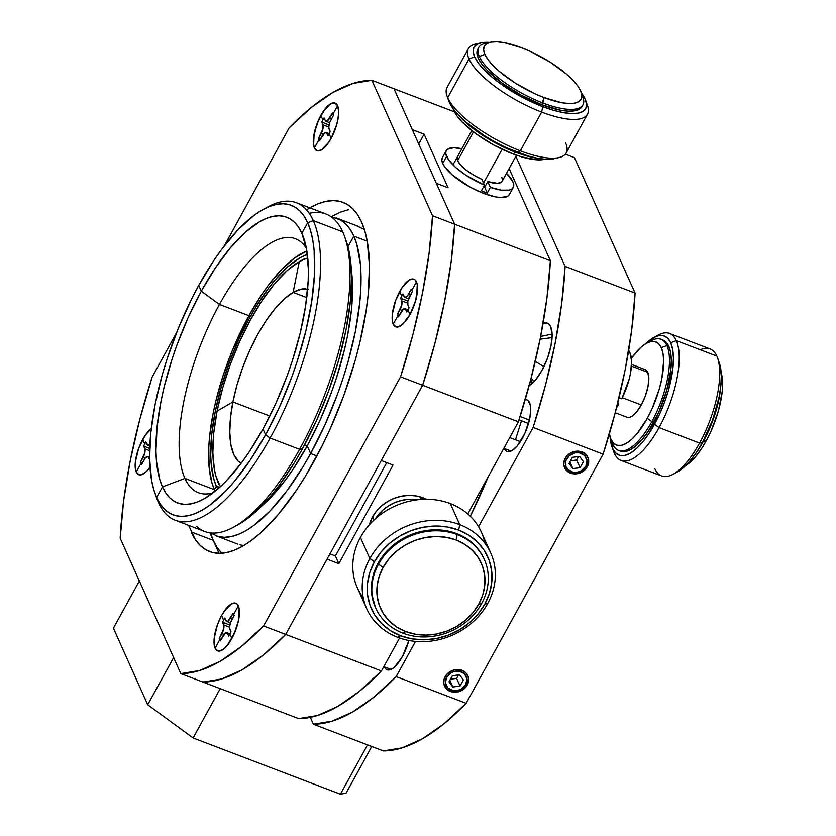 <?xml version="1.0" encoding="UTF-8"?>
<svg xmlns="http://www.w3.org/2000/svg" width="836" height="836" viewBox="0 0 836 836"><rect width="100%" height="100%" fill="white"/><g stroke="black" fill="none" stroke-linecap="round" stroke-linejoin="round"><path stroke-width="1.25" d="M585.806 466.185L586.997 460.479L584.552 455.463L579.306 452.83L575.105 452.882L569.316 455.651L565.857 460.73L565.899 466.415L567.916 469.592L573.162 472.225L577.373 472.173L581.396 470.658L585.806 466.185L586.945 465.976A12.749 11.087 155.9 0 0 587.687 456.937A12.749 11.087 -24.1 0 1 586.945 465.976L585.806 466.185A11.046 9.604 -24.1 0 1 571.197 471.682A11.046 9.604 -24.1 0 1 566.662 458.87A11.046 9.604 -24.1 0 1 581.271 453.373A11.046 9.604 -24.1 0 1 585.806 466.185M580.079 467.69L572.879 468.63L569.034 463.468L572.388 457.365L579.588 456.425L583.434 461.587L580.079 467.69L576.652 460.03L570.486 460.835L576.652 460.03L578.554 456.56L576.652 460.03L580.079 467.69L572.879 468.63L569.88 461.932L572.879 468.63L569.034 463.468L572.388 457.365L579.588 456.425L583.434 461.587L580.079 467.69M581.584 451.795L581.271 453.373L581.584 451.795M565.397 457.95L566.662 458.87L565.397 457.95M570.079 472.33L571.197 471.682L570.079 472.33A12.749 11.087 155.9 0 0 586.945 465.976A12.749 11.087 -24.1 0 1 570.079 472.33A12.749 11.087 -24.1 0 1 564.436 467.345A12.749 11.087 155.9 0 0 570.079 472.33L570.424 473.092L566.641 470.678L563.819 464.889L564.269 460.448L566.536 456.331L570.277 453.154L574.928 451.398L582.044 451.962L585.827 454.376L588.157 458.044L588.669 462.381L585.942 468.724L582.19 471.901L577.54 473.657L572.691 473.719L570.079 472.33M465.767 684.548L466.948 678.842L464.502 673.826L459.257 671.193L455.056 671.245L451.022 672.761L446.612 677.233L445.431 682.939L447.877 687.955L453.122 690.588L457.323 690.536L461.357 689.021L465.767 684.548L466.896 684.35A12.749 11.087 155.9 0 0 467.637 675.3A12.749 11.087 -24.1 0 1 466.896 684.35L465.767 684.548A11.046 9.604 -24.1 0 1 451.158 690.045A11.046 9.604 -24.1 0 1 446.612 677.233A11.046 9.604 -24.1 0 1 461.221 671.736A11.046 9.604 -24.1 0 1 465.767 684.548M460.04 686.053L452.83 686.993L448.984 681.831L452.339 675.728L459.539 674.788L463.384 679.95L460.04 686.053L456.602 678.393L450.437 679.198L456.602 678.393L458.515 674.924L456.602 678.393L460.04 686.053L452.83 686.993L449.831 680.295L452.83 686.993L448.984 681.831L452.339 675.728L459.539 674.788L463.384 679.95L460.04 686.053M461.535 670.158L461.221 671.736L461.535 670.158M445.348 676.314L446.612 677.233L445.348 676.314M450.04 690.693L451.158 690.045L450.04 690.693A12.749 11.087 155.9 0 0 466.896 684.35A12.749 11.087 -24.1 0 1 450.04 690.693A12.749 11.087 -24.1 0 1 444.397 685.719A12.749 11.087 155.9 0 0 450.04 690.693L450.385 691.456L446.591 689.042L443.77 683.252L444.219 678.822L446.487 674.694L450.228 671.517L454.878 669.761L461.995 670.326L465.788 672.74L468.108 676.408L468.62 680.744L465.892 687.087L462.151 690.275L457.501 692.02L452.642 692.083L450.04 690.693M331.129 138.368A25.488 9.499 110.9 0 1 317.043 150.741A25.488 9.499 110.9 0 1 314.367 148.014L319.018 139.56L318.506 138.41L322.999 128.598L322.936 124.783L321.735 122.098L324.065 117.876L325.267 120.551L327.137 121.074L332.446 113.048L333.47 115.347L329.677 122.673L328.747 127.375L330.23 131.66L329.07 133.77L331.129 138.368L335.184 129.402L337.838 120.06L338.685 111.752L337.608 105.744L332.958 114.198L337.608 105.744A25.488 9.499 110.9 0 1 331.129 138.368L329.07 133.77L327.911 135.881L326.709 133.206L324.838 132.694L319.53 140.709L319.018 139.56L314.367 148.014A25.488 9.499 110.9 0 1 320.846 115.389L322.905 119.987L320.846 115.389A25.488 9.499 110.9 0 1 334.933 103.016A25.488 9.499 110.9 0 1 337.608 105.744L334.755 102.964L332.791 102.922L328.161 105.587L325.685 108.178L318.673 119.736L314.137 133.697L313.594 145.359L314.367 148.014L317.22 150.804L321.411 149.947L328.767 142.266L331.129 138.368L326.291 145.579L321.411 149.947L317.22 150.804L314.367 148.014L313.281 142.005L313.469 138.065L316.792 124.355L323.208 111.491L330.565 103.81L334.755 102.964L337.608 105.744L338.685 111.752L338.507 115.692L336.72 124.689L331.129 138.368A25.488 9.499 110.9 0 1 317.043 150.741A25.488 9.499 110.9 0 1 314.367 148.014A25.488 9.499 110.9 0 1 320.846 115.389A25.488 9.499 110.9 0 1 334.933 103.016A25.488 9.499 110.9 0 1 337.608 105.744A25.488 9.499 110.9 0 1 331.129 138.368M322.236 135.777L319.53 140.709L319.018 139.56L318.506 138.41L320.397 139.131L318.506 138.41L321.212 133.478L323.219 134.241L321.212 133.478A6.792 2.529 110.9 0 0 322.936 124.783L321.735 122.098L329.029 124.888L321.735 122.098L324.065 117.876L325.267 120.551A6.792 2.529 110.9 0 0 325.977 121.283A6.792 2.529 110.9 0 0 329.729 117.98L332.446 113.048L333.47 115.347L330.763 120.279A6.792 2.529 110.9 0 0 329.039 128.974L330.23 131.66L327.911 135.881L326.709 133.206L328.924 134.053L326.709 133.206A6.792 2.529 110.9 0 0 325.998 132.475A6.792 2.529 110.9 0 0 322.236 135.777M328.747 126.999L322.936 124.783L328.747 126.999M331.631 118.702L329.729 117.98L331.631 118.702M393.233 324.149A25.488 9.499 110.9 0 1 399.702 291.534L401.761 296.132L402.931 294.011L404.885 297.438L407.31 296.048L411.302 289.193L412.336 291.492L407.832 301.305L407.895 305.119L409.097 307.794L406.777 312.027L405.575 309.341L403.694 308.829L398.396 316.844L397.884 315.695L393.233 324.149L396.086 326.939L400.277 326.082L405.157 321.724L409.995 314.503L407.937 309.916L409.995 314.503A25.488 9.499 110.9 0 1 395.898 326.886A25.488 9.499 110.9 0 1 393.233 324.149L397.884 315.695L397.361 314.555L401.865 304.743L401.802 300.918L400.601 298.243L401.761 296.132L399.702 291.534A25.488 9.499 110.9 0 1 413.799 279.161A25.488 9.499 110.9 0 1 416.464 281.889L411.824 290.343L416.464 281.889A25.488 9.499 110.9 0 1 409.995 314.503L415.586 300.835L417.551 287.897L417.248 284.533L415.241 280.05L413.611 279.099L409.431 279.955L402.074 287.626L395.647 300.49L392.335 314.211L392.45 321.505L393.233 324.149L392.45 321.505L392.335 314.211L395.647 300.49L402.074 287.626L409.431 279.955L413.611 279.099L415.241 280.05L417.248 284.533L416.704 296.205L414.05 305.548L409.995 314.503L402.67 324.316L398.051 326.97L396.086 326.939L393.233 324.149A25.488 9.499 110.9 0 1 399.702 291.534A25.488 9.499 110.9 0 1 413.799 279.161A25.488 9.499 110.9 0 1 416.464 281.889A25.488 9.499 110.9 0 1 409.995 314.503A25.488 9.499 110.9 0 1 395.898 326.886A25.488 9.499 110.9 0 1 393.233 324.149M407.613 303.144L401.802 300.918L400.601 298.243L407.895 301.023L400.601 298.243L402.931 294.011L404.122 296.696A6.792 2.529 110.9 0 0 404.833 297.428A6.792 2.529 110.9 0 0 408.595 294.126L411.302 289.193L411.824 290.343L412.336 291.492L409.619 296.425A6.792 2.529 110.9 0 0 407.895 305.119L409.097 307.794L407.937 309.916L406.777 312.027L405.575 309.341L407.78 310.187L405.575 309.341A6.792 2.529 110.9 0 0 404.864 308.62A6.792 2.529 110.9 0 0 401.102 311.922L398.396 316.844L397.361 314.555L399.263 315.276L397.361 314.555L400.078 309.623L402.085 310.386L400.078 309.623A6.792 2.529 110.9 0 0 401.802 300.918L407.613 303.144M410.486 294.847L408.595 294.126L410.486 294.847M221.571 615.557A25.488 9.499 110.9 0 1 235.668 603.184A25.488 9.499 110.9 0 1 238.333 605.912L233.683 614.366L234.205 615.515L230.412 622.83L229.472 627.543L230.966 631.817L228.646 636.05L227.444 633.364L225.563 632.852L220.265 640.867L219.231 638.579L223.734 628.766L223.672 624.941L222.47 622.266L223.63 620.155L221.571 615.557L217.517 624.513L214.862 633.866L214.016 642.173L215.103 648.172L219.743 639.718L215.103 648.172A25.488 9.499 110.9 0 1 221.571 615.557L223.63 620.155L224.79 618.034L225.992 620.72L227.873 621.232L233.171 613.216L233.683 614.366L238.333 605.912A25.488 9.499 110.9 0 1 231.865 638.526L229.806 633.939L231.865 638.526A25.488 9.499 110.9 0 1 217.768 650.91A25.488 9.499 110.9 0 1 215.103 648.172L216.325 650.011L219.91 650.993L224.539 648.339L227.026 645.747L234.028 634.19L238.573 620.228L239.117 608.556L237.111 604.073L235.48 603.122L231.29 603.979L223.944 611.649L221.571 615.557L226.41 608.347L231.29 603.979L235.48 603.122L237.111 604.073L239.117 608.556L238.573 620.228L235.919 629.571L229.492 642.435L224.539 648.339L219.91 650.993L217.956 650.962L216.325 650.011L214.319 645.528L214.204 638.234L217.517 624.513L221.571 615.557A25.488 9.499 110.9 0 1 235.668 603.184A25.488 9.499 110.9 0 1 238.333 605.912A25.488 9.499 110.9 0 1 231.865 638.526A25.488 9.499 110.9 0 1 217.768 650.91A25.488 9.499 110.9 0 1 215.103 648.172A25.488 9.499 110.9 0 1 221.571 615.557M232.356 618.87L230.464 618.149L233.171 613.216L234.205 615.515L231.488 620.448A6.792 2.529 110.9 0 0 229.764 629.142L230.966 631.817L229.806 633.939L228.646 636.05L227.444 633.364L229.649 634.21L227.444 633.364A6.792 2.529 110.9 0 0 226.734 632.643A6.792 2.529 110.9 0 0 222.972 635.945L220.265 640.867L219.231 638.579L221.122 639.3L219.231 638.579L221.948 633.646L223.954 634.409L221.948 633.646A6.792 2.529 110.9 0 0 223.672 624.941L222.47 622.266L229.764 625.046L222.47 622.266L224.79 618.034L225.992 620.72A6.792 2.529 110.9 0 0 226.702 621.451A6.792 2.529 110.9 0 0 230.464 618.149L232.356 618.87M229.482 627.167L223.672 624.941L229.482 627.167M149.884 444.397A6.792 2.529 110.9 0 1 147.836 445.306A6.792 2.529 110.9 0 1 147.126 444.574L145.924 441.899L143.604 446.121L149.707 448.451L143.604 446.121L144.806 448.807L149.634 450.646L144.806 448.807A6.792 2.529 110.9 0 1 143.081 457.501L140.364 462.433L142.266 463.154L140.364 462.433L141.399 464.732L144.106 459.8A6.792 2.529 110.9 0 1 147.867 456.498A6.792 2.529 110.9 0 1 148.578 457.229L149.623 459.56L147.815 456.487L145.401 457.877L141.399 464.732L140.887 463.583L136.237 472.037A25.488 9.499 110.9 0 1 142.705 439.412L138.651 448.378L136.007 457.72L135.15 466.028L136.237 472.037L140.887 463.583L140.364 462.433L144.868 452.621L144.806 448.807L143.604 446.121L144.764 444.01L142.705 439.412A25.488 9.499 110.9 0 1 151.264 428.607L147.544 432.202L142.705 439.412L144.764 444.01L145.924 441.899L147.888 445.316L150.313 443.926M136.237 472.037L139.089 474.827L141.054 474.858L145.673 472.194L149.978 467.24A25.488 9.499 110.9 0 1 138.901 474.764A25.488 9.499 110.9 0 1 136.237 472.037L135.15 466.028L135.338 462.089L138.651 448.378L145.077 435.514L151.264 428.607A25.488 9.499 110.9 0 0 142.705 439.412A25.488 9.499 110.9 0 0 136.237 472.037L139.089 474.827L141.054 474.858L145.673 472.194L149.978 467.24A25.488 9.499 110.9 0 1 138.901 474.764A25.488 9.499 110.9 0 1 136.237 472.037M148.578 457.229L149.592 457.616L148.578 457.229M143.081 457.501L145.088 458.264L143.081 457.501M310.323 717.372L313.395 724.227L332.143 721.154L352.468 712.053L373.964 697.099L396.17 676.596L415.513 641.4L396.17 676.596L466.143 703.316L443.937 723.809L422.441 738.763L402.116 747.875L383.369 750.937L313.395 724.227L310.323 717.372M478.547 526.743L533.138 427.457L545.521 385.02L555.104 343.471L561.677 303.646L565.105 266.37L515.843 156.342L565.105 266.37A314.367 117.165 110.9 0 1 533.138 427.457L478.547 526.743M529.125 385.657A33.983 12.665 110.9 0 0 542.052 370.243A33.983 12.665 110.9 0 0 550.684 326.751A33.983 12.665 110.9 0 0 547.131 323.104A33.983 12.665 110.9 0 0 543.087 323.323L546.88 323.03L549.053 324.305L550.684 326.751L552.136 334.755L550.997 345.832L547.465 358.289L542.052 370.243L535.604 379.857L529.094 385.678M524.329 399.66L526.461 399.702L528.216 400.737L530.39 405.585L530.724 409.222L529.805 418.23L524.883 433.351L517.296 445.87L511.998 450.604L507.462 451.524L505.707 450.489L504.108 447.835M488.182 476.802L470.302 516.282A246.39 91.835 110.9 0 0 488.182 476.813M384.33 666.867L391.039 669.427L384.33 666.867A27.609 10.293 110.9 0 0 387.214 669.824A27.609 10.293 110.9 0 0 402.482 656.417A27.609 10.293 110.9 0 0 408.846 640.48L402.482 656.417L394.55 667.044L391.959 668.967L387.423 669.887L385.657 668.852L384.058 666.198M574.447 157.649L635.078 293.081L631.65 330.356L625.077 370.181L615.495 411.74L603.111 454.167L466.143 703.316L603.111 454.167L533.138 427.457L603.111 454.167A314.367 117.165 -69.1 0 0 635.078 293.081L565.105 266.37L635.078 293.081L574.447 157.649L565.335 154.169L574.447 157.649M396.17 676.596A314.367 117.165 110.9 0 1 313.395 724.227L383.369 750.937A314.367 117.165 -69.1 0 0 466.143 703.316L396.17 676.596M520.4 441.638L509.751 437.573L520.4 441.638M519.031 419.871L528.509 423.497L519.031 419.871M525.227 399.556A27.609 10.293 110.9 0 1 526.659 399.765A27.609 10.293 110.9 0 1 529.543 402.722A27.609 10.293 110.9 0 1 522.531 438.054A27.609 10.293 110.9 0 1 507.264 451.461A27.609 10.293 110.9 0 1 504.38 448.504L511.089 451.064L504.38 448.504M529.407 420.048L520.107 416.495L529.407 420.048M565.188 458.306A12.749 11.087 -24.1 0 1 582.044 451.962A12.749 11.087 -24.1 0 1 587.886 457.355A12.749 11.087 -24.1 0 1 587.28 466.749A12.749 11.087 -24.1 0 1 570.424 473.092A12.749 11.087 -24.1 0 1 564.582 467.7A12.749 11.087 -24.1 0 1 565.188 458.306M586.945 465.976L587.28 466.749L586.945 465.976M445.139 676.669A12.749 11.087 -24.1 0 1 461.995 670.326A12.749 11.087 -24.1 0 1 467.836 675.718A12.749 11.087 -24.1 0 1 467.24 685.112A12.749 11.087 -24.1 0 1 450.385 691.456A12.749 11.087 -24.1 0 1 444.543 686.063A12.749 11.087 -24.1 0 1 445.139 676.669M466.896 684.35L467.24 685.112L466.896 684.35M113.424 628.17L139.351 580.999L113.424 628.17L147.711 704.748L173.637 657.587L147.711 704.748L193.106 737.958L220.213 688.655L193.106 737.958L147.711 704.748L113.424 628.17M340.419 794.2L193.106 737.958L340.419 794.2L367.526 744.897L340.419 794.2L346.073 793.186L340.419 794.2M371.738 746.496L346.073 793.186L371.738 746.496M393.986 88.752L454.627 224.184L451.189 261.459L444.616 301.284L435.044 342.844L422.65 385.271L285.682 634.419L263.476 654.912L241.991 669.866L221.665 678.978L202.908 682.04A314.367 117.165 -69.1 0 0 285.682 634.419L422.65 385.271A314.367 117.165 -69.1 0 0 454.627 224.184L393.986 88.752L371.884 80.319L353.137 83.381L332.812 92.493L311.326 107.447L289.12 127.939L224.299 245.847L289.12 127.939A314.367 117.165 110.9 0 1 371.884 80.319L454.439 111.836L393.986 88.752L412.305 129.664L393.986 88.752M336.009 217.872A169.927 63.327 110.9 0 1 353.806 236.086L347.954 246.714L353.806 236.086A169.927 63.327 110.9 0 1 310.637 453.54L307.209 445.891A152.936 56.994 110.9 0 0 351.339 269.788L352.562 286.194L351.454 309.832L347.462 336.041L344.422 349.803L336.427 377.976L331.537 392.115L320.219 419.829L307.209 445.891L310.637 453.54L302.883 466.979L286.685 491.14L270.08 510.911L253.726 525.53L245.836 530.735L238.239 534.444L231.008 536.649L224.215 537.308L217.924 536.419L210.484 532.908L213.253 540.37L217.36 547.873L222.251 553.819M348.33 209.742L340.377 212.166L331.129 216.764M120.175 538.175L180.816 673.607L199.564 670.545L219.889 661.433L241.385 646.479L263.591 625.976L400.559 376.837L412.942 334.41L422.525 292.851L429.098 253.026L432.525 215.751L371.884 80.319L432.525 215.751L454.627 224.184L432.525 215.751A314.367 117.165 110.9 0 1 400.559 376.837L422.65 385.271L400.559 376.837L263.591 625.976L285.682 634.419L263.591 625.976A314.367 117.165 110.9 0 1 180.816 673.607L202.908 682.04L180.816 673.607L120.175 538.175A314.367 117.165 110.9 0 1 152.152 377.088L139.758 419.515L130.186 461.075L123.613 500.9L120.175 538.175M176.574 332.644L152.152 377.088L176.574 332.644M309.842 207.861L318.276 203.733L326.239 201.309L333.71 200.577L340.628 201.549L346.93 204.214L352.552 208.54L357.442 214.486L361.549 221.989L364.83 230.997L367.265 241.405L369.491 266.026L368.143 294.909L366.137 310.616L359.553 343.774L355.039 360.912L343.805 395.491L329.969 429.349L322.236 445.609L305.537 475.987L296.728 489.812L278.597 514.098L260.383 533.096L251.458 540.39L242.785 546.107L234.425 550.192L226.472 552.617L219.001 553.338L212.072 552.366L205.771 549.712L200.149 545.385L195.269 539.439L188.633 525.363M306.54 209.878A186.919 69.67 110.9 0 1 341.976 201.967A186.919 69.67 110.9 0 1 361.549 221.989A186.919 69.67 110.9 0 1 314.064 461.2A186.919 69.67 110.9 0 1 210.724 551.959A186.919 69.67 110.9 0 1 191.162 531.926L213.253 540.37L191.162 531.926M209.878 532.835L219.063 553.338L209.878 532.835M243.694 545.574L240.016 544.863M356.878 225.939L364.371 229.492M216.691 536.054A169.927 63.327 110.9 0 0 310.637 453.54L316.917 455.944L310.637 453.54L325.089 424.583L337.671 393.798L343.105 378.091L347.891 362.364L355.363 331.495L359.793 302.371L360.818 288.817L360.42 264.375L356.784 244.269L353.806 236.086L350.065 229.252L345.623 223.849L340.513 219.92L331.171 216.796M353.806 236.086L367.234 241.207L353.806 236.086M307.209 445.891L293.018 469.299L285.651 479.728L270.707 497.514L260.832 506.835A152.936 56.994 110.9 0 0 307.209 445.891L304.555 444.877L307.209 445.891M265.315 208.342A169.927 63.327 110.9 0 1 295.495 202.406A169.927 63.327 110.9 0 1 313.291 220.62L307.669 222.731A165.674 61.749 110.9 0 1 265.587 434.762A165.674 61.749 110.9 0 1 156.645 497.451A165.674 61.749 110.9 0 1 154.712 492.529A165.674 61.749 110.9 0 1 198.728 285.421L201.298 291.168L215.489 267.75L230.318 247.895L245.22 232.335L259.63 221.697L266.465 218.353L272.975 216.378L279.088 215.782L284.742 216.576L289.904 218.75L294.502 222.282L298.504 227.152L301.859 233.296L307.669 222.731L304.032 216.075L299.696 210.808L294.711 206.973L289.131 204.611L282.996 203.754L276.371 204.402L269.317 206.544L261.919 210.16L254.217 215.228L238.27 229.492L222.083 248.762L214.1 260.059L198.728 285.421A165.674 61.749 110.9 0 1 263.047 209.533A165.674 61.749 110.9 0 1 307.669 222.731L313.291 220.62A169.927 63.327 -69.1 0 0 267.52 207.077M306.394 248.365A135.944 50.662 -69.1 0 0 219.46 304.45L201.298 291.168A152.936 56.994 110.9 0 1 301.859 233.296L306.54 249.18L308.369 269.328L308.181 280.76L305.621 305.798L300.228 332.937L292.234 361.11L287.344 375.249L276.026 402.952L263.016 429.014L265.587 434.762L270.132 438.074A169.927 63.327 -69.1 0 0 313.291 220.62L342.75 231.865A169.927 63.327 -69.1 0 0 324.964 213.65M309.268 213.368A169.927 63.327 110.9 0 1 342.75 231.865L313.291 220.62A169.927 63.327 110.9 0 1 270.132 438.074L265.587 434.762L279.684 406.526L291.942 376.513L297.24 361.194L305.903 330.669L311.734 301.284L314.514 274.145L314.127 250.319L312.737 239.942L310.584 230.715L307.669 222.731L301.859 233.296A152.936 56.994 110.9 0 1 303.646 237.832A152.936 56.994 110.9 0 1 263.016 429.014L248.825 452.422L241.458 462.851L226.514 480.648L219.095 487.837L204.695 498.486L197.85 501.83L191.35 503.805L185.226 504.401L179.573 503.606L174.41 501.433L169.812 497.89L165.81 493.031L162.456 486.876L159.76 479.519L156.499 461.409L155.945 450.855L157.053 427.217L161.045 401.008L164.086 387.246L172.08 359.072L176.971 344.934L188.288 317.22L201.298 291.168L219.46 304.45L248.919 315.695L261.532 294.889L268.084 285.619L281.366 269.798L294.45 258.105L306.843 250.978A135.944 50.662 -69.1 0 0 248.919 315.695L219.46 304.45A135.944 50.662 110.9 0 1 294.617 238.438A135.944 50.662 110.9 0 1 303.646 244.645M213.055 492.853A135.944 50.662 110.9 0 1 199.167 492.989A135.944 50.662 110.9 0 1 184.934 478.422L162.456 486.876A152.936 56.994 110.9 0 1 201.298 291.168L198.728 285.421L191.486 299.246L178.246 328.506L167.075 358.989L162.403 374.319L155.12 404.415L150.793 432.818L149.602 458.421L151.577 480.24L153.73 489.468L158.391 502.373L156.645 497.451L162.456 486.876L156.645 497.451L160.282 504.108L164.619 509.375L169.603 513.21L175.184 515.561L181.318 516.429L187.943 515.781L194.997 513.638L202.406 510.012L210.097 504.944L226.044 490.69L234.143 481.64L250.215 460.124L265.587 434.762L263.016 429.014A152.936 56.994 110.9 0 1 203.65 499.071A152.936 56.994 110.9 0 1 162.456 486.876L184.934 478.422L214.392 489.666L211.999 483.114L209.094 467.031L208.781 447.479L209.596 436.632L213.138 413.329L215.845 401.102L222.951 376.054L232.115 351.047L248.919 315.695L249.776 317.607L255.785 307.199L268.346 288.472L274.772 280.342L287.605 266.956L300.009 257.791L307.345 254.363A131.691 49.084 110.9 0 0 249.776 317.607L248.919 315.695A135.944 50.662 -69.1 0 0 214.392 489.666L215.124 491.223M346.24 241.144L349.573 253.998L351.548 275.817L350.347 301.42L346.02 329.823L338.737 359.919L328.767 390.569L316.51 420.581L302.413 448.817A165.674 61.749 -69.1 0 0 346.438 241.708M238.103 524.705A165.674 61.749 -69.1 0 0 302.413 448.817L299.591 449.329L270.132 438.074A169.927 63.327 110.9 0 1 176.187 520.588A169.927 63.327 110.9 0 1 158.391 502.373A169.927 63.327 -69.1 0 0 270.132 438.074L299.591 449.329A169.927 63.327 -69.1 0 0 342.75 231.865A169.927 63.327 110.9 0 1 344.735 236.901A169.927 63.327 110.9 0 1 299.591 449.329L302.413 448.817L294.857 461.921L279.057 485.476L270.979 495.696L254.834 512.541L246.923 519.01L237.988 524.768M217.757 489.018L216.325 486.144L214.392 489.666L184.934 478.422A135.944 50.662 110.9 0 1 219.46 304.45A135.944 50.662 -69.1 0 0 184.934 478.422A135.944 50.662 -69.1 0 0 209.69 493.637M216.325 486.144L219.596 487.388L216.325 486.144L214.016 479.801L211.194 464.21L210.724 455.118L211.686 434.772L215.124 412.2L220.913 388.27L228.834 363.911L238.584 340.053L249.776 317.607A131.691 49.084 110.9 0 0 216.325 486.144L214.392 489.666M205.646 531.832A169.927 63.327 -69.1 0 0 299.591 449.329A169.927 63.327 110.9 0 1 233.62 527.161A169.927 63.327 110.9 0 1 196.439 526.241M156.405 497.336A169.927 63.327 -69.1 0 0 158.391 502.373M335.414 555.982L329.948 553.892L335.414 555.982L386.734 462.621L335.414 555.982L338.841 563.652L327.064 559.148L285.682 634.419A314.367 117.165 110.9 0 1 202.908 682.04L298.661 718.605A314.367 117.165 -69.1 0 0 381.435 670.974L359.229 691.476L337.744 706.43L317.419 715.532L298.661 718.605L202.908 682.04L221.665 678.978L241.991 669.866L263.476 654.912L285.682 634.419L327.064 559.148L338.841 563.652L393.056 465.035L338.841 563.652L335.414 555.982M509.437 194.443L507.713 196.251L500.691 197.515L495.675 196.92L483.574 193.388L484.357 191.977A38.237 12.383 -151.2 0 1 481.379 190.786L484.472 185.143L481.891 179.364L473.813 175.236L466.488 170.325L460.855 165.246L457.637 160.669L473.448 131.91L457.637 160.669A25.488 8.255 -151.2 0 1 457.48 156.698M502.112 149.257L483.532 183.042L502.112 149.257M509.114 168.579L550.381 260.738L546.943 298.024L540.37 337.849L530.797 379.398L518.404 421.835L467.763 513.941L518.404 421.835A314.367 117.165 -69.1 0 0 550.381 260.738L454.627 224.184A314.367 117.165 110.9 0 1 422.65 385.271L518.404 421.835L422.65 385.271L435.044 342.844L444.616 301.284L451.189 261.459L454.627 224.184L436.308 183.272L454.627 224.184L550.381 260.738L509.114 168.579M399.566 638.004L381.435 670.974L285.682 634.419L381.435 670.974L399.566 638.004M532.218 379.44L531.132 384.288M521.476 420.811L515.478 439.757M381.279 460.542L422.65 385.271L381.279 460.542L393.056 465.035L381.279 460.542M412.305 129.664L424.092 134.168L448.086 187.776L436.308 183.272L448.086 187.776L424.092 134.168L418.7 143.959L424.092 134.168L412.305 129.664M363.242 505.237L361.737 507.985M362.824 506.114A8.496 3.166 110.9 0 1 362.521 506.689A8.496 3.166 110.9 0 1 362.207 507.233M552.073 337.629L540.098 339.197L552.073 337.629M535.259 361.413L543.923 366.628L535.259 361.413M627.188 417.321A25.488 9.499 -69.1 0 0 641.275 404.948L622.308 397.706L641.275 404.948A25.488 9.499 -69.1 0 0 647.754 372.323L631.452 366.105L647.754 372.323A25.488 9.499 -69.1 0 0 645.078 369.596M552.115 334.264A25.488 9.499 -69.1 0 0 550.715 334.369M533.201 380.767A25.488 9.499 -69.1 0 0 534.047 381.613A25.488 9.499 110.9 0 1 532.417 379.429M644.901 369.543L647.754 372.323L648.84 378.332L647.984 386.64L645.329 395.982L641.275 404.948L636.436 412.158L631.556 416.527L629.33 417.415L627.01 417.258M648.611 342.237A59.471 22.164 110.9 0 1 660.701 339.186A59.471 22.164 110.9 0 1 666.929 345.561A59.471 22.164 110.9 0 1 651.819 421.668L653.658 422.368A59.471 22.164 -69.1 0 0 668.769 346.261L666.929 345.561L668.769 346.261L670.587 352.437L671.298 360.274L670.869 369.46L666.7 390.464L658.716 412.242L648.14 431.48L642.372 439.203L636.572 445.254L630.981 449.392L625.788 451.461L620.385 451.106M721.144 372.626L722.576 383.181L722.179 391.718L718.312 411.218L710.903 431.439L706.201 440.844L703.379 441.356A59.471 22.164 -69.1 0 0 720.757 386.535A59.471 22.164 110.9 0 1 703.379 441.356A59.471 22.164 110.9 0 1 694.611 455.014A59.471 22.164 -69.1 0 0 703.379 441.356L706.201 440.844L701.08 449.298L695.719 456.477L690.337 462.089L685.144 465.934M685.635 465.642A55.228 20.586 -69.1 0 0 706.201 440.844A55.228 20.586 -69.1 0 0 721.458 373.744M719.221 362.615L720.527 367.631L721.29 376.033L720.831 385.877L719.169 396.797L712.533 420.163L702.397 442.568L696.482 452.318L690.296 460.594L684.088 467.073L677.588 471.797M700.307 349.782A67.967 25.331 110.9 0 1 716.828 356.094L676.324 340.628A67.967 25.331 110.9 0 1 659.061 427.604L699.565 443.07A67.967 25.331 -69.1 0 0 716.828 356.094A67.967 25.331 110.9 0 1 717.622 358.111A67.967 25.331 110.9 0 1 699.565 443.07L702.397 442.568A63.724 23.753 -69.1 0 0 719.326 362.908M673.158 474.221L677.63 471.765A63.724 23.753 -69.1 0 0 702.397 442.568L699.565 443.07A67.967 25.331 110.9 0 1 673.179 474.211A67.967 25.331 110.9 0 1 654.87 468.797M661.987 476.081A67.967 25.331 -69.1 0 0 699.565 443.07L659.061 427.604L654.515 424.291A63.724 23.753 110.9 0 1 612.61 448.399A63.724 23.753 110.9 0 1 611.868 446.508A63.724 23.753 110.9 0 1 610.05 436.789L612.61 448.399L615.683 452.987L619.748 455.369L624.649 455.453L630.219 453.237L636.217 448.796L642.424 442.317L648.6 434.041L659.938 413.433L664.651 401.886L668.486 390.099L672.949 367.6L673.408 357.756L672.656 349.354L670.702 342.739L667.64 338.152L663.575 335.769L658.663 335.685L653.104 337.901L645.559 343.774A63.724 23.753 110.9 0 1 653.533 337.66A63.724 23.753 110.9 0 1 670.702 342.739A63.724 23.753 110.9 0 1 654.515 424.291L659.061 427.604A67.967 25.331 110.9 0 1 621.482 460.615A67.967 25.331 110.9 0 1 614.366 453.331A67.967 25.331 -69.1 0 0 659.061 427.604A67.967 25.331 -69.1 0 0 676.324 340.628L716.828 356.094A67.967 25.331 -69.1 0 0 709.712 348.811M662.112 339.761L665.905 341.976L668.769 346.261A59.471 22.164 -69.1 0 0 662.54 339.886M649.854 341.401A67.967 25.331 110.9 0 1 669.208 333.334A67.967 25.331 110.9 0 1 676.324 340.628L670.702 342.739L676.324 340.628A67.967 25.331 -69.1 0 0 658.016 335.205L653.564 337.65M612.61 448.399L614.366 453.331L612.61 448.399M613.572 451.315A67.967 25.331 -69.1 0 0 614.366 453.331M609.277 433.508L610.959 439.245L613.624 443.226L617.146 445.285L621.399 445.358L626.216 443.435L631.42 439.59L636.802 433.978L647.273 418.345L651.975 408.94L659.385 388.719L661.809 378.687L663.659 360.682L663 353.409L661.307 347.671L658.643 343.7L655.121 341.631L650.868 341.558L646.05 343.481L640.857 347.327L631.368 358.299A55.228 20.586 110.9 0 1 646.427 343.272A55.228 20.586 110.9 0 1 661.307 347.671A55.228 20.586 110.9 0 1 647.273 418.345L651.819 421.668A59.471 22.164 -69.1 0 0 666.929 345.561L661.307 347.671L666.929 345.561A59.471 22.164 -69.1 0 0 650.91 340.816L646.447 343.262M620.782 451.252A59.471 22.164 -69.1 0 0 653.658 422.368L651.819 421.668A59.471 22.164 110.9 0 1 618.933 450.552A59.471 22.164 110.9 0 1 612.715 444.177A59.471 22.164 -69.1 0 0 651.819 421.668L647.273 418.345A55.228 20.586 110.9 0 1 610.959 439.245L612.715 444.177L610.959 439.245A55.228 20.586 110.9 0 1 610.322 437.604A55.228 20.586 110.9 0 1 609.35 433.905M612.015 442.411A59.471 22.164 -69.1 0 0 612.715 444.177M375.448 607.438L371.706 593.947L371.623 583.601L373.776 573.235L378.071 563.234L384.351 553.996L392.377 545.866L401.823 539.157L412.347 534.141L423.528 530.985L434.95 529.836L446.163 530.724L456.738 533.619L466.279 538.405L474.409 544.905L480.815 552.857L484.002 558.824A59.471 51.717 155.9 0 0 456.738 533.619L457.167 534.57A59.471 51.717 -24.1 0 1 484.42 559.744A59.471 51.717 -24.1 0 1 481.62 603.561A59.471 51.717 155.9 0 0 457.167 534.57L456.738 533.619A59.471 51.717 155.9 0 0 378.071 563.234L378.499 564.195A59.471 51.717 -24.1 0 1 457.167 534.57L456.09 540.004A55.228 48.028 -24.1 0 1 478.798 604.073L482.79 594.793L484.786 585.158L484.713 575.555L482.571 566.348L478.443 557.884L472.497 550.485L464.941 544.455L456.09 540.004L446.267 537.318L435.849 536.503L425.252 537.569L414.865 540.495L405.094 545.156L396.316 551.384L388.876 558.939L383.045 567.519L379.053 576.798L377.057 586.433L377.13 596.037L379.262 605.243L383.39 613.708L389.346 621.096L396.891 627.136L405.753 631.577L415.576 634.263L425.984 635.088L436.591 634.022L446.978 631.096L456.738 626.425L465.516 620.207L472.967 612.652L478.798 604.073L481.62 603.561A59.471 51.717 -24.1 0 1 402.952 633.186A59.471 51.717 -24.1 0 1 375.698 608.012A59.471 51.717 -24.1 0 1 378.499 564.195L378.071 563.234A59.471 51.717 155.9 0 0 375.27 607.051M378.499 564.195L383.045 567.519A55.228 48.028 -24.1 0 1 456.09 540.004L457.167 534.57A59.471 51.717 155.9 0 0 378.499 564.195A59.471 51.717 155.9 0 0 402.952 633.186L405.753 631.577A55.228 48.028 -24.1 0 1 383.045 567.519L378.499 564.195M481.62 603.561L478.798 604.073A55.228 48.028 -24.1 0 1 405.753 631.577L402.952 633.186A59.471 51.717 155.9 0 0 481.62 603.561M484.88 604.01L489.478 593.299L491.787 582.19L491.704 571.103L489.227 560.475L484.472 550.715L477.607 542.188L468.891 535.218L458.671 530.097L447.344 526.993L435.326 526.043L423.089 527.276L411.103 530.651L399.838 536.033L389.712 543.222L381.122 551.927L374.392 561.834L369.784 572.545L367.485 583.653L367.568 594.741L370.034 605.368L374.789 615.129L381.655 623.656L390.37 630.626L400.59 635.757L411.929 638.85L423.936 639.801L436.173 638.568L448.159 635.193L459.434 629.811L469.56 622.621L478.15 613.917L484.88 604.01L487.701 603.508A67.967 59.105 155.9 0 0 459.758 524.653L458.671 530.097A63.724 55.416 -24.1 0 1 484.88 604.01A63.724 55.416 -24.1 0 1 400.59 635.757A63.724 55.416 -24.1 0 1 374.392 561.834A63.724 55.416 -24.1 0 1 458.671 530.097L459.758 524.653A67.967 59.105 -24.1 0 1 490.899 553.422A67.967 59.105 -24.1 0 1 487.701 603.508L484.88 604.01M481.473 532.365A67.967 59.105 155.9 0 0 450.322 503.596L459.758 524.653A67.967 59.105 155.9 0 0 369.846 558.511L374.392 561.834L369.846 558.511A67.967 59.105 155.9 0 0 397.8 637.356L400.59 635.757L397.8 637.356A67.967 59.105 155.9 0 0 487.701 603.508A67.967 59.105 -24.1 0 1 397.8 637.356A67.967 59.105 -24.1 0 1 366.649 608.587A67.967 59.105 -24.1 0 1 369.846 558.511L360.42 537.454A67.967 59.105 155.9 0 0 357.223 587.53M363.221 597.719A67.967 59.105 -24.1 0 1 360.42 537.454A67.967 59.105 -24.1 0 1 450.322 503.596A67.967 59.105 155.9 0 0 360.42 537.454L369.846 558.511A67.967 59.105 -24.1 0 1 459.758 524.653L450.322 503.596A67.967 59.105 -24.1 0 1 484.901 543.233M582.389 95.858A59.471 19.27 -151.2 0 1 582.797 105.075A59.471 19.27 -151.2 0 1 542.825 102.974L541.864 104.74A59.471 19.27 28.8 0 0 581.825 106.841M485.079 43.462A59.471 19.27 28.8 0 0 479.268 56.482A59.471 19.27 28.8 0 0 542.825 102.974A59.471 19.27 -151.2 0 1 479.268 56.482L478.296 58.248A59.471 19.27 28.8 0 0 541.864 104.74L543.912 97.54L561.384 102.64L568.626 103.497L574.499 103.173L578.763 101.678L581.26 99.066L581.898 95.429L580.644 90.925L577.551 85.721L572.733 80.016L566.38 74.017L550.098 62.115L531.173 51.801L521.622 47.757L504.15 42.657L496.897 41.8L491.035 42.124L486.761 43.629L484.263 46.241L483.636 49.867L484.89 54.371L487.984 59.575L492.801 65.292L499.144 71.279L515.436 83.192L534.35 93.496L543.912 97.54A55.228 17.89 -151.2 0 1 484.89 54.371A55.228 17.89 -151.2 0 1 490.283 42.281A55.228 17.89 -151.2 0 1 521.622 47.757A55.228 17.89 -151.2 0 1 580.644 90.925A55.228 17.89 -151.2 0 1 581.229 92.409A55.228 17.89 -151.2 0 1 543.912 97.54L542.825 102.974A59.471 19.27 28.8 0 0 583.026 97.457M477.889 49.021A59.471 19.27 28.8 0 0 478.296 58.248L479.268 56.482L484.89 54.371L479.268 56.482A59.471 19.27 -151.2 0 1 478.861 47.265A59.471 19.27 -151.2 0 1 487.921 43.033M489.718 42.406L481.703 42.709L476.781 44.444L473.897 47.453L473.166 51.644L474.618 56.838L478.192 62.846L483.741 69.44L491.066 76.348L499.886 83.328L520.598 96.391L542.721 106.653L553.244 110.216L562.879 112.536L571.239 113.529L578.01 113.153L582.932 111.428L585.817 108.408L586.548 104.218L585.106 99.024L581.365 92.786A63.724 20.639 -151.2 0 1 585.106 99.024A63.724 20.639 -151.2 0 1 585.785 100.738A63.724 20.639 -151.2 0 1 542.721 106.653A63.724 20.639 -151.2 0 1 474.618 56.838A63.724 20.639 -151.2 0 1 480.846 42.887A63.724 20.639 -151.2 0 1 489.718 42.406M582.086 106.381L579.4 109.192L574.802 110.801L568.48 111.157L560.674 110.227L541.864 104.74L521.215 95.168L501.893 82.963L486.813 70.005L481.63 63.86L478.296 58.248L476.948 53.399L477.753 49.261M475.642 44.068A67.967 22.018 28.8 0 0 468.996 58.959L474.618 56.838L468.996 58.959A67.967 22.018 -151.2 0 1 468.526 48.415A67.967 22.018 -151.2 0 1 478.432 43.618M447.229 87.163A67.967 22.018 28.8 0 0 447.699 97.697L468.996 58.959A67.967 22.018 28.8 0 0 541.644 112.087L542.721 106.653L541.644 112.087A67.967 22.018 28.8 0 0 587.572 105.775M553.829 158.736L546.075 159.31L537.705 158.317L528.08 155.998L506.522 147.773L495.424 142.183L484.692 135.881L465.903 122.14L458.577 115.222L453.018 108.638L448.775 100.957M586.851 103.957A67.967 22.018 -151.2 0 1 587.321 114.49A67.967 22.018 -151.2 0 1 541.644 112.087L520.337 150.825A67.967 22.018 28.8 0 0 566.014 153.239M448.765 100.916A63.724 20.639 28.8 0 0 449.444 102.629L447.699 97.697A67.967 22.018 28.8 0 0 520.337 150.825L541.644 112.087A67.967 22.018 -151.2 0 1 468.996 58.959L447.699 97.697A67.967 22.018 -151.2 0 1 446.978 95.879M565.554 142.695A67.967 22.018 -151.2 0 1 558.908 157.576A67.967 22.018 -151.2 0 1 520.337 150.825L517.547 152.434L520.337 150.825A67.967 22.018 -151.2 0 1 447.699 97.697L449.444 102.629A63.724 20.639 28.8 0 0 517.547 152.434A63.724 20.639 28.8 0 0 553.704 158.767M453.906 110.728L453.331 109.276A55.228 17.89 28.8 0 0 453.906 110.728L453.311 109.035L453.906 110.728A55.228 17.89 28.8 0 0 512.928 153.887L493.762 145.004L475.809 133.676L461.817 121.638L456.999 115.932L453.906 110.728M544.372 159.352L537.652 159.854L522.051 156.98L512.928 153.887L515.718 152.288A59.471 19.27 28.8 0 0 536.911 158.171A59.471 19.27 -151.2 0 1 515.718 152.288A59.471 19.27 -151.2 0 1 458.337 114.971A59.471 19.27 28.8 0 0 515.718 152.288L512.928 153.887A55.228 17.89 28.8 0 0 544.267 159.373L544.832 159.248M216.963 479.383A127.448 47.495 110.9 0 1 217.099 411.061L213.765 432.902L212.846 452.6L214.361 469.383L216.022 476.478L220.38 486.667M305.861 288.807A93.465 34.83 110.9 0 0 293.133 292.391L306.739 297.585L293.133 292.391A93.465 34.83 110.9 0 0 232.899 401.97L269.798 416.056L232.899 401.97A93.465 34.83 110.9 0 0 241.081 463.343L238.25 461.169L233.756 454.45L230.893 444.742L229.785 432.431L230.454 417.99L232.899 401.97L217.099 411.061A127.448 47.495 110.9 0 1 299.246 261.637L287.239 270.498L274.825 283.467L262.462 300.019L250.633 319.53L239.796 341.245L230.36 364.329L222.7 387.904L217.099 411.061L232.899 401.97L237.006 384.988L242.628 367.704L249.546 350.765L257.488 334.839L266.161 320.533L275.232 308.4L284.334 298.891L293.133 292.391L299.246 261.637L293.133 292.391L301.294 289.131L308.494 289.256M303.687 259.191L301.075 260.623M307.732 257.864L299.246 261.637M423.152 497.828L426.412 499.27A38.237 33.252 155.9 0 0 423.152 497.828L423.497 498.601A38.237 33.252 -24.1 0 1 425.158 499.28A38.237 33.252 -24.1 0 0 423.497 498.601L423.152 497.828A38.237 33.252 155.9 0 0 372.584 516.878L376.618 510.932L381.77 505.707L387.852 501.401L394.613 498.172L401.802 496.145L409.138 495.403L416.349 495.967L423.152 497.828M369.376 524.809L372.584 516.878A38.237 33.252 155.9 0 0 369.376 524.809M374.005 520.055L372.584 516.878L374.005 520.055M417.822 499.761L408.365 499.332L401.447 500.419L394.749 502.624L388.479 505.885L382.857 510.085L375.458 518.728A38.237 33.252 -24.1 0 1 417.822 499.761M421.302 499.437L420.477 497.598A38.237 33.252 -24.1 0 1 423.497 498.601A38.237 33.252 -24.1 0 0 420.477 497.598L421.302 499.437M619.016 397.748L621.765 398.793A38.237 14.254 -69.1 0 0 629.957 352.75L628.39 352.155L629.957 352.75L631.577 361.142L630.605 372.689L629.174 379.178L621.765 398.793L619.016 397.748M628.244 350.117L629.957 352.75A38.237 14.254 -69.1 0 0 628.651 350.577M617.835 402.565L618.671 404.436L616.508 407.822A38.237 14.254 -69.1 0 0 618.671 404.436L617.48 403.976L618.671 404.436L617.835 402.565M442.453 157.565A38.237 12.383 28.8 0 0 442.714 163.501L446.591 156.457A38.237 12.383 -151.2 0 1 446.34 150.501A38.237 12.383 -151.2 0 1 461.848 148.745L453.655 147.732L447.511 149.268L446.048 151.076L445.734 153.5L448.577 159.843L455.651 167.451L465.986 175.278L484.472 185.143A38.237 12.383 -151.2 0 1 446.591 156.457L442.714 163.501A38.237 12.383 28.8 0 0 483.574 193.388L470.302 187.233L452.589 175.205L444.856 167.106L442.714 163.501L441.847 160.376L442.286 157.868M506.522 173.303A38.237 12.383 -151.2 0 1 512.886 181.767L506.522 173.303M502.394 179.458L501.83 177.546A25.488 8.255 -151.2 0 1 501.997 181.516A25.488 8.255 -151.2 0 1 487.775 181.621L484.681 187.254A25.488 8.255 -151.2 0 1 483.532 186.867A25.488 8.255 28.8 0 0 484.681 187.254L487.775 181.621L490.366 187.4L501.349 190.169L509.396 190.075L511.966 188.946L513.429 187.139L513.732 184.725L512.886 181.767A38.237 12.383 -151.2 0 1 513.126 187.713A38.237 12.383 -151.2 0 1 490.366 187.4L487.273 193.032A38.237 12.383 -151.2 0 1 484.357 191.977L483.574 193.388A38.237 12.383 28.8 0 0 509.27 194.736M502.227 181.046L501.339 182.248L497.524 183.345L487.775 181.621L490.366 187.4L487.273 193.032L484.681 187.254L487.273 193.032A38.237 12.383 -151.2 0 1 484.357 191.977A38.237 12.383 -151.2 0 1 481.379 190.786L484.472 185.143L481.891 179.364A25.488 8.255 -151.2 0 1 457.637 160.669L457.407 156.802M329.666 122.693L325.946 121.272M329.133 133.666L326.04 132.485M408.532 298.839L404.812 297.417M407.989 309.811L404.896 308.63M229.858 633.834L226.765 632.653M230.402 622.862L226.681 621.441M149.581 457.156L147.899 456.508M149.801 446.058L147.815 445.295M359.062 226.65L336.96 218.206M237.842 544.152L215.74 535.709M263.11 209.491L267.583 207.035M296.446 202.74L325.915 213.995M346.271 241.249L344.568 236.431M238.041 524.747L233.557 527.202M204.695 531.497L175.236 520.243M156.572 497.807L154.869 492.989M452.955 164.922L471.807 130.625M502.06 181.412L516.481 155.193M540.641 336.459L550.819 334.348M631.546 364.423L645.225 369.648M533.138 380.673L531.153 378.008M627.042 417.268L615.233 412.765M717.56 357.912L719.263 362.73M669.584 333.47L710.098 348.946M621.096 460.479L661.61 475.945M613.634 451.503L611.931 446.685M661.025 339.301L662.875 340.001M618.609 450.426L620.448 451.126M612.077 442.578L610.374 437.761M375.782 608.18L375.354 607.229M484.347 559.577L483.919 558.615M481.379 532.177L490.816 553.233M357.306 587.718L366.743 608.786M582.943 104.824L581.981 106.58M485.037 43.472L490.241 42.281M478.714 47.516L477.743 49.282M581.187 92.284L582.974 97.31M475.59 44.078L480.794 42.897M447.061 87.456L468.359 48.707M585.733 100.581L587.52 105.618M566.191 152.946L587.489 114.198M448.817 101.072L447.03 96.035M558.96 157.565L553.745 158.756M218.604 484.013L216.9 479.195M300.155 261.125L304.638 258.669M442.359 157.732L446.236 150.689M509.364 194.569L513.241 187.525"/></g></svg>
